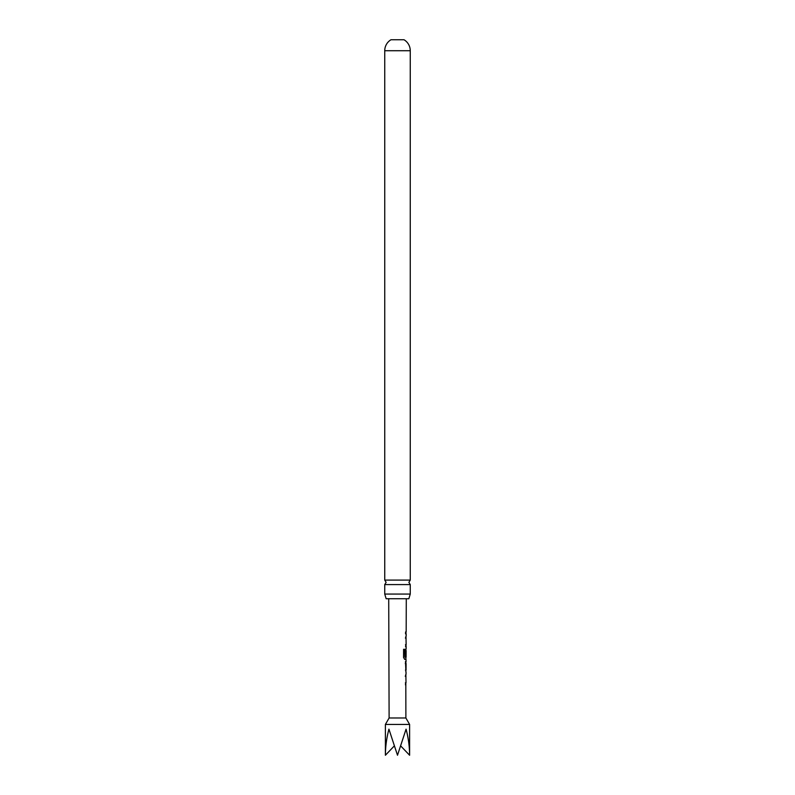 <?xml version="1.0" encoding="UTF-8"?>
<svg xmlns="http://www.w3.org/2000/svg" width="795" height="795" viewBox="0 0 795 795"><rect width="100%" height="100%" fill="white"/><g stroke="black" fill="none" stroke-linecap="round" stroke-linejoin="round"><path stroke-width="1.19" d="M384.74 594.074L384.74 584.583L410.26 584.583L410.26 594.074L384.74 594.074L386.151 598.734L408.849 598.734L410.26 594.074M405.41 676.227L405.957 676.227L405.41 676.227L405.847 674.379M389.113 717.984L385.386 724.444L409.614 724.444L405.887 717.984L389.113 717.984L388.715 598.734M385.386 724.444L385.386 755.25C385.446 746.515 386.628 737.82 388.934 729.164L397.5 755.25L406.066 729.164C408.372 737.82 409.554 746.515 409.614 755.25L400.829 746.068M405.808 684.664L405.39 682.816L405.927 682.816M405.887 684.773L405.39 684.773M405.927 672.053L405.48 661.549M405.301 663.507L405.997 663.517L405.48 663.507L405.997 663.517L405.967 670.096L405.45 670.096M405.897 659.224L404.725 659.333L403.562 657.505L403.592 649.286L404.834 649.296L404.874 657.167L406.086 657.167L406.116 650.578M406.016 650.707L405.997 656.273L405.48 656.273L405.927 648.949M406.076 638.206L405.539 638.077L405.977 636.239M405.937 646.504L405.52 644.666L406.066 644.666M406.026 646.623L405.51 646.623M406.086 638.077L405.539 638.077M405.549 633.903L405.599 631.945M384.74 580.092L410.26 580.092L410.26 50.721L384.74 50.721L384.74 580.092L386.122 582.337L384.74 584.583M384.74 50.721A12.76 12.76 0 0 1 390.981 39.75L404.019 39.75A12.76 12.76 0 0 1 410.26 50.721M385.386 755.25L394.171 746.068M405.907 638.077L405.371 638.077L405.887 638.206M404.675 649.296L404.874 657.167M406.076 661.559L405.977 659.333M405.798 659.333L404.566 659.333M405.828 650.707L405.997 656.273M405.818 656.273L405.311 656.273M405.808 663.507L405.967 670.096M405.768 676.227L405.241 676.227L405.758 676.356M410.26 584.583L408.878 582.337L410.26 580.092M409.614 724.444L409.614 755.25M405.887 717.984L405.818 682.816M406.007 682.816L405.847 674.269M406.036 674.269L406.036 672.053M406.046 670.096L406.066 663.507M406.116 648.839L406.126 646.623M406.136 644.666L405.977 636.119M406.166 636.119L406.166 633.903M406.175 631.945L406.285 598.734M405.987 633.903L405.987 631.945M406.116 646.623L405.947 644.666M405.897 659.333L405.907 657.167M405.927 650.578L405.927 648.929M405.857 671.964L405.857 670.096M405.887 663.507L405.887 661.649"/></g></svg>
